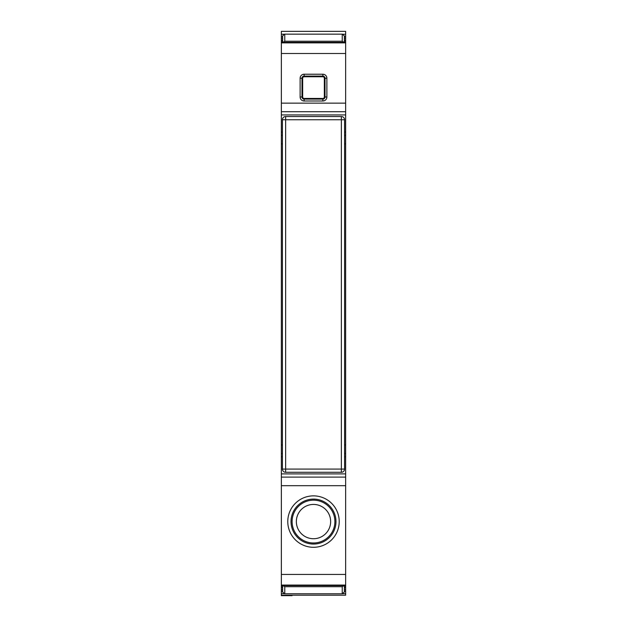<?xml version="1.0" encoding="UTF-8"?>
<svg xmlns="http://www.w3.org/2000/svg" width="627" height="627" viewBox="0 0 627 627"><rect width="100%" height="100%" fill="white"/><g stroke="black" fill="none" stroke-linecap="round" stroke-linejoin="round"><path stroke-width="0.94" d="M282.424 42.377L282.628 35.927L284.58 34.156L342.42 34.156L344.372 35.927L344.576 42.377M282.957 42.377L284.768 41.225L342.232 41.225L344.043 42.377M344.576 119.749L341.362 119.749L341.362 116.536A3.213 3.213 0 0 1 344.576 119.749L344.576 469.074L341.362 469.074L341.362 472.288A3.213 3.213 0 0 0 344.576 469.074M341.362 116.536L285.638 116.536A3.213 3.213 0 0 0 282.424 119.749L285.638 119.749L285.638 116.536M282.424 469.074L285.638 469.074L285.638 472.288A3.213 3.213 0 0 1 282.424 469.074L282.424 119.749M285.638 472.288L341.362 472.288M282.957 585.563L284.768 586.707L284.768 593.769L342.42 593.777L284.58 593.777L282.628 592.006L282.424 585.563M344.043 585.563L342.232 586.707L342.232 593.769L344.372 592.006L344.576 585.563M323.759 502.799A21.396 21.396 0 0 1 332.279 531.837A21.396 21.396 0 0 1 303.241 540.356A21.396 21.396 0 0 1 294.721 511.318A21.396 21.396 0 0 1 323.759 502.799M302.723 541.305A22.47 22.47 0 0 0 333.219 532.354A22.47 22.47 0 0 0 324.277 501.859A22.47 22.47 0 0 0 293.781 510.801A22.47 22.47 0 0 0 302.723 541.305M301.172 544.15A25.715 25.715 0 0 0 336.072 533.906A25.715 25.715 0 0 0 325.828 499.014A25.715 25.715 0 0 0 290.928 509.249A25.715 25.715 0 0 0 301.172 544.15M281.351 42.871L345.649 42.871L345.649 42.377L281.351 42.377L281.351 477.108L345.649 477.108L281.351 477.108L281.351 587.523L282.424 587.523M281.351 473.894L345.649 473.894L345.649 585.563L281.351 585.547L345.649 585.563L345.649 595.219L281.351 595.219L281.351 595.65L292.072 595.65L292.072 595.219M281.351 587.523L281.351 595.219L345.649 595.219M282.573 36.578L281.351 36.578L281.351 42.377L345.649 42.377L345.649 34.25L343.047 34.25M281.351 36.578L281.351 31.35L345.649 31.35L345.649 34.25M345.649 42.871L345.649 473.894M281.351 453.533L282.424 453.533M344.576 453.533L345.649 453.533M281.351 135.291L282.424 135.291M344.576 135.291L345.649 135.291M281.351 111.716L345.649 111.716M304.126 74.229L322.874 74.229A4.005 4.005 0 0 1 326.879 78.226L326.879 96.981A4.005 4.005 0 0 1 322.874 100.986L304.126 100.986A4.005 4.005 0 0 1 300.121 96.981L300.121 78.226A4.005 4.005 0 0 1 304.126 74.229L304.126 76.102L322.874 76.102L322.874 74.229M322.874 76.76A1.473 1.473 0 0 1 324.347 78.226L324.347 96.981A1.473 1.473 0 0 1 322.874 98.455L304.126 98.455A1.473 1.473 0 0 1 302.653 96.981L301.995 96.981A2.124 2.124 -145.8 0 0 304.126 99.105L322.874 99.105A2.124 2.124 124.2 0 0 325.005 96.981L325.005 78.226A2.124 2.124 34.2 0 0 322.874 76.102L322.874 76.76L304.126 76.76A1.473 1.473 0 0 0 302.653 78.226L300.121 78.226M300.121 96.981L301.995 96.981L301.995 78.226A2.124 2.124 -55.8 0 1 304.126 76.102L304.126 76.76M302.653 96.981L302.653 78.226M282.628 42.377L282.628 35.927M344.372 42.377L344.372 35.927M284.768 41.225L284.768 34.164L342.232 34.164L342.232 41.225M341.362 119.749L341.362 469.074L285.638 469.074L285.638 119.749L341.362 119.749M282.628 592.006L282.628 585.563M344.372 592.006L344.372 585.563M284.768 586.707L342.232 586.707M321.722 506.53A17.148 17.148 0 0 1 328.548 529.799A17.148 17.148 0 0 1 305.278 536.626A17.148 17.148 0 0 1 298.452 513.356A17.148 17.148 0 0 1 321.722 506.53M281.351 485.682L345.649 485.682M281.351 574.426L345.649 574.426M281.351 585.069L345.649 585.069M281.351 593.683L283.953 593.683M343.047 593.683L345.649 593.683M281.351 591.355L282.573 591.355M344.427 591.355L345.649 591.355M281.351 589.842L282.44 589.842M344.56 589.842L345.649 589.842M344.576 587.523L345.649 587.523M281.351 586.174L282.424 586.174M344.576 586.174L345.649 586.174M281.351 456.754L282.424 456.754M344.576 456.754L345.649 456.754M281.351 444.966L282.424 444.966M344.576 444.966L345.649 444.966M281.351 143.865L282.424 143.865M344.576 143.865L345.649 143.865M281.351 132.078L282.424 132.078M344.576 132.078L345.649 132.078M281.351 114.929L345.649 114.929M281.351 103.141L345.649 103.141M281.351 53.507L345.649 53.507M281.351 41.758L282.424 41.758M344.576 41.758L345.649 41.758M281.351 40.41L282.424 40.41M344.576 40.41L345.649 40.41M281.351 38.09L282.44 38.09M344.56 38.09L345.649 38.09M345.649 36.578L344.427 36.578M283.953 34.25L281.351 34.25M324.347 78.226L326.879 78.226M324.347 96.981L326.879 96.981M322.874 98.455L322.874 100.986M304.126 98.455L304.126 100.986"/></g></svg>
